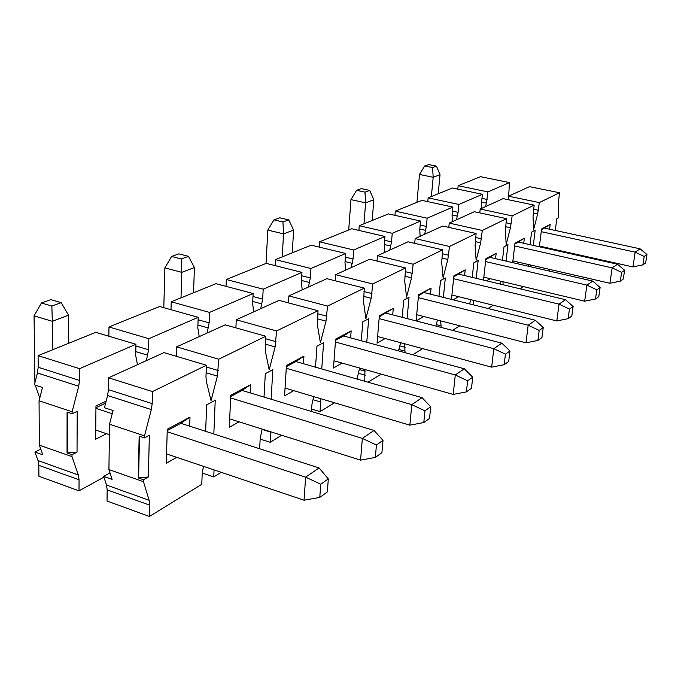 <?xml version="1.0" encoding="UTF-8"?>
<svg xmlns="http://www.w3.org/2000/svg" width="681" height="681" viewBox="0 0 681 681"><rect width="100%" height="100%" fill="white"/><g stroke="black" fill="none" stroke-linecap="round" stroke-linejoin="round"><path stroke-width="1.02" d="M508.103 199.669L508.503 196.188L529.503 186.654L559.493 192.749L539.318 202.597L537.658 213.97L533.189 213.025M479.79 212.881L480.207 209.033L503.131 198.631L534.159 205.126L533.036 216.311L533.538 229.889L537.658 213.97M544.306 247.875L545.209 247.365M549.55 229.216L550.171 224.372L541.472 229.82M550.171 224.372L541.582 228.969L539.352 246.769M512.682 262.628L514.989 243.194L524.361 238.18L523.749 243.287M514.887 244.079L524.361 238.18M518.939 262.33L516.76 263.573M235.898 327.867L236.273 319.798L279.014 300.389L317.993 310.723L276.588 330.957L275.133 346.893L269.182 369.86L265.488 351.779L265.786 336.235L218.737 359.219L217.401 376.125L211.05 400.632L206.403 381.692L205.968 376.695L206.411 365.237L152.484 391.584L152.186 403.62L151.327 409.579L144.517 435.866L109.513 424.22L113.055 410.541L104.44 407.723L107.607 395.533L108.415 389.66L108.568 377.793L163.993 352.622L206.411 365.237M288.455 302.892L288.872 295.912L326.846 278.674L364.267 288.123L327.544 306.067L326.003 321.143L320.41 342.739L317.474 325.458L317.993 310.723M335.197 280.785L335.631 274.681L369.596 259.265L405.561 267.948L372.762 283.968L371.171 298.269L365.893 318.657L363.577 302.117L364.267 288.123M377.036 261.061L377.478 255.681L408.03 241.806L442.633 249.833L413.171 264.228L411.537 277.831L406.54 297.129L404.735 281.27L405.561 267.948M414.703 243.355L415.146 238.58L442.769 226.032L476.104 233.481L449.494 246.488L447.834 259.452L443.093 277.78L441.705 262.551L442.633 249.833M448.796 227.377L449.222 223.104L474.334 211.706L506.477 218.644L482.318 230.45L480.65 242.836L476.138 260.287L475.1 245.645L476.104 233.481M534.159 205.126L512.129 215.886L510.461 227.743L506.153 244.394L505.404 230.306L506.477 218.644M480.207 209.033L512.129 215.886M502.944 281.73L503.114 284.777M500.254 284.088L500.986 281.27M473.235 300.287L473.576 304.909M469.643 303.93L470.741 299.674M440.624 320.853L441.169 327.425M435.891 326.054L437.449 320.036M404.701 343.786L404.991 352.656M398.496 350.894L400.615 342.688M364.939 369.536L364.761 381.258M357.014 379.045L359.645 368.038M311.132 411.367L312.187 402.846L313.796 396.623M110.007 472.92L103.657 476.394L106.508 485.042L107.172 489.877L107.028 501.029L149.42 516.453L201.772 484.302L202.189 473.508L203.474 466.34M202.214 473.014L213.757 476.938L221.257 472.333M214.055 469.907L213.757 476.938M259.631 448.762L260.193 438.547L262.134 429.098M176.379 356.308L176.668 346.867L225.139 324.854L265.786 336.235M176.668 346.867L218.737 359.219M270.783 431.831L270.187 442.284L281.636 435.253M260.168 439.083L270.187 442.284M236.273 319.798L276.588 330.957M320.708 398.674L320.079 411.639L334.507 402.777M311.294 408.992L320.079 411.639M288.872 295.912L327.544 306.067M368.021 382.194L381.181 374.116M335.631 274.681L372.762 283.968M412.703 354.758L422.697 348.621M377.478 255.681L413.171 264.228M452.439 330.353L459.854 325.799M415.146 238.58L449.494 246.488M488.022 308.502L493.308 305.25M449.222 223.104L482.318 230.45M520.054 288.829L523.595 286.65M528.15 266.194L528.575 264.543M530.124 264.9L530.193 266.671M549.048 271.021L549.618 269.387M555.296 230.459L556.811 218.729L558.471 217.852L558.633 216.609L558.335 203.5L559.493 192.749M508.503 196.188L539.318 202.597M483.51 280.087L485.885 258.771L496.16 253.272L495.538 258.669M485.783 259.691L496.16 253.272M490.209 278.699L486.515 280.802M451.46 299.41L453.895 275.89L465.208 269.838L464.595 275.567M453.801 276.852L465.208 269.838M458.645 296.686L453.129 299.827M423.82 316.529L416.108 320.921L418.577 294.788L431.082 288.097L430.486 294.192M418.483 295.801L431.082 288.097M385.191 338.542L377.044 343.173L379.368 315.763L393.277 308.323L392.699 314.852M379.283 316.827L393.277 308.323M342.092 363.092L333.486 367.995L335.605 339.189L351.158 330.864L350.613 337.878M335.52 340.304L343.599 335.971L351.158 330.864M293.724 390.656L284.581 395.865L286.429 365.501L303.939 356.129L303.445 363.714M286.352 366.676L295.903 361.551L303.939 356.129M239.031 421.82L229.293 427.362L230.765 395.286L250.642 384.654L250.216 392.911M230.714 396.529L242.061 390.434L250.642 384.654M176.711 457.326L166.283 463.267L167.271 429.268L189.999 417.095L189.684 426.17M167.228 430.579L180.805 423.301L189.999 417.095M103.657 476.394L112.101 479.39L108.926 469.584L143.478 481.705L143.521 479.739L138.277 477.9L139.162 436.112L144.474 437.883L144.517 435.866M109.513 424.22L108.926 469.584M144.474 437.883L149.36 435.278L148.364 476.964L143.521 479.739M143.478 481.705L149.122 500.271L149.701 505.149L149.42 516.453M553.67 249.97L553.849 249.289M205.636 431.32L206.684 404.82L215.23 400.275L213.825 433.967M264.024 397.091L265.318 373.656L272.817 369.664L271.132 399.245M315.524 367.17L316.963 346.203L323.594 342.679L321.747 368.949M361.27 340.772L362.794 321.849L368.702 318.708L366.77 342.271M402.173 317.303L403.739 300.083L409.043 297.265L407.076 318.58M438.964 296.303L440.547 280.521L445.331 277.984L443.357 297.393M472.231 277.388L473.806 262.84L478.147 260.542L476.198 278.333M502.45 260.27L504.017 246.786L507.966 244.692L506.043 261.095M530.031 244.692L531.572 232.144L535.181 230.229L533.3 245.424M148.364 476.964L138.277 477.9M108.568 377.793L152.484 391.584M138.626 477.704L139.503 436.223M320.734 484.234L319.781 497.394L327.348 491.954L328.319 478.896L320.734 484.234L305.616 477.143L304.049 500.22L319.781 497.394M328.319 478.896L319.066 467.958L305.616 477.143L167.194 431.737M304.049 500.22L166.556 453.912M109.377 434.648L95.74 430.06M52.386 349.872L52.301 321.304L68.568 315.15L68.517 343.343M180.805 423.301L319.066 467.958M95.936 408.362L112.237 413.707M34.05 315.856L41.439 302.985L51.867 306.033L52.301 321.304L34.05 315.856L34.91 382.765M35.293 385.14L39.762 398.079M41.439 302.985L50.811 299.64L61.188 302.645L51.867 306.033M68.568 315.15L61.188 302.645M424.953 410.847L423.795 422.552L429.549 418.415L430.715 406.787L424.953 410.847L411.809 404.642L409.843 425.174L423.795 422.552M430.715 406.787L422.05 397.653L411.809 404.642L286.258 368.268M409.843 425.174L285.058 388.076M181.001 297.844L181.801 272.34L194.417 267.573L193.54 292.762M295.903 361.551L422.05 397.653M164.879 267.871L171.586 256.465L181.248 258.967L181.801 272.34L164.879 267.871L163.798 307.684M171.586 256.465L178.856 253.86L188.475 256.337L181.248 258.967M194.417 267.573L188.475 256.337M505.438 354.171L504.17 364.71L508.698 361.458L509.967 350.979L505.438 354.171L493.81 348.663L491.656 367.144L504.17 364.71M509.967 350.979L501.854 343.173L493.81 348.663L379.13 318.606M491.656 367.144L377.615 336.508M282.223 256.89L283.551 233.872L293.63 230.067L292.251 252.83M386.144 313.149L501.854 343.173M267.829 230.101L273.966 219.861L282.938 221.972L283.551 233.872L267.829 230.101L266.041 263.436M273.966 219.861L279.78 217.784L288.71 219.878L282.938 221.972M293.63 230.067L288.71 219.878M569.452 309.089L568.158 318.674L571.81 316.044L573.113 306.518L569.452 309.089L559.033 304.135L556.803 320.938L568.158 318.674M573.113 306.518L565.528 299.7L559.033 304.135L453.606 278.708M556.803 320.938L451.92 295.018M363.96 223.819L365.612 202.844L373.843 199.737L372.166 220.499M458.79 274.171L565.528 299.7M350.97 199.61L356.614 190.314L364.973 192.136L365.612 202.844L350.97 199.61L348.698 229.999M356.614 190.314L361.364 188.62L369.689 190.416L364.973 192.136M373.843 199.737L369.689 190.416M621.6 272.374L620.297 281.151L623.311 278.989L624.605 270.255L621.6 272.374L612.151 267.871L609.912 283.262L620.297 281.151M624.605 270.255L617.505 264.219L612.151 267.871L514.666 245.952M609.912 283.262L512.878 260.934M431.354 196.554L433.193 177.298L440.037 174.711L438.181 193.796M518.539 242.121L617.505 264.219M419.505 174.464L424.731 165.96L432.546 167.552L433.193 177.298L419.505 174.464L416.934 202.385M424.731 165.96L428.681 164.547L436.461 166.13L432.546 167.552M440.037 174.711L436.461 166.13M381.913 452.686L383.003 440.386L376.423 445.016L375.35 457.411L381.913 452.686M375.35 457.411L360.564 460.135L362.36 438.402L376.423 445.016M230.646 397.942L362.36 438.402L374.039 430.435L383.003 440.386M374.039 430.435L242.061 390.434M229.684 418.866L360.564 460.135M471.49 388.238L472.716 377.214L467.626 380.798L466.4 391.89L471.49 388.238M466.4 391.89L453.205 394.418L455.283 374.967L467.626 380.798M335.392 342.007L455.283 374.967L464.331 368.787L472.716 377.214M464.331 368.787L343.599 335.971M334.013 360.811L453.205 394.418M541.94 337.538L543.225 327.561L539.173 330.413L537.888 340.457L541.94 337.538M537.888 340.457L525.979 342.807L528.175 325.203L539.173 330.413M418.304 297.631L528.175 325.203L535.385 320.274L543.225 327.561M535.385 320.274L424.323 292.66M416.695 314.699L525.979 342.807M598.803 296.618L600.106 287.51L596.794 289.834L595.492 299.002L598.803 296.618M595.492 299.002L584.647 301.189L586.886 285.118L596.794 289.834M485.57 261.564L586.886 285.118L592.768 281.108L600.106 287.51M592.768 281.108L490.048 257.401M483.833 277.184L584.647 301.189M645.656 262.9L646.95 254.515L644.2 256.456L642.907 264.883L645.656 262.9M642.907 264.883L632.947 266.926L635.177 252.149L644.2 256.456M541.242 231.676L635.177 252.149L640.063 248.812L646.95 254.515M640.063 248.812L544.596 228.144M539.437 246.071L632.947 266.926M457.811 189.139L458.16 185.709L480.48 176.677L509.465 182.576L487.911 191.897L486.413 203.1L481.552 202.07M485.493 206.632L486.413 203.1M427.779 201.644L428.136 197.856L452.456 188.016L482.403 194.289L481.578 201.899L481.68 208.369M199.227 336.627L197.813 327.901L198.197 317.32L148.833 338.687L148.577 349.762L146.398 360.607M170.999 309.702L171.229 301.794L215.988 283.688L253.136 293.537L209.552 312.4L209.144 322.871L207.058 333.069M253.724 311.872L252.634 303.556L253.136 293.537M226.032 286.352L226.33 279.499L266.211 263.368L301.972 272.391L263.198 289.178L262.67 299.104L260.678 308.723M302.211 289.859L301.368 281.917L301.972 272.391M275.115 265.616L275.456 259.631L311.208 245.16L345.659 253.485L310.953 268.51L310.332 277.942L308.416 287.041M345.616 270.144L344.986 262.551L345.659 253.485M319.159 247.084L319.517 241.798L351.754 228.756L384.978 236.46L353.72 249.995L353.039 258.976L351.192 267.616M384.714 252.396L384.246 245.117L384.978 236.46M358.904 230.416L359.27 225.717L388.485 213.902L420.543 221.061L392.256 233.311L391.515 241.891L389.745 250.114M420.1 236.333L419.777 229.344L420.543 221.061M394.946 215.341L395.312 211.136L421.914 200.376L452.882 207.067L427.149 218.201L426.374 226.407L424.663 234.255M452.278 221.717L452.073 215L452.882 207.067M482.403 194.289L458.9 204.462L458.092 212.327L456.449 219.827M428.136 197.856L458.9 204.462M137.502 364.65L135.706 355.482L135.928 344.271L79.558 368.676L79.507 380.441L78.724 386.246L37.438 372.984L34.365 384.833L42.503 387.489L39.055 400.786L39.345 445.178L71.99 456.628L71.999 454.704L67.044 452.967L67.087 412.082L72.101 413.75L72.109 411.775L39.055 400.786M37.438 372.984L38.179 367.255L38.102 355.652L95.766 332.328L135.928 344.271M40.792 449.128L34.893 452.031L38.042 460.577L38.834 465.327L38.911 476.257L79.005 490.839L103.912 477.168M108.866 336.227L108.977 326.982L159.575 306.51L198.197 317.32M108.977 326.982L148.833 338.687M171.229 301.794L209.552 312.4M226.33 279.499L263.198 289.178M275.456 259.631L310.953 268.51M319.517 241.798L353.72 249.995M359.27 225.717L392.256 233.311M395.312 211.136L427.149 218.201M508.639 196.128L509.465 182.576M458.16 185.709L487.911 191.897M106.534 433.695L95.655 439.219L95.961 405.944L106.159 401.092M95.944 407.723L105.64 403.092M34.893 452.031L42.877 454.857L39.345 445.178M72.101 413.75L77.2 411.341L77.038 452.124L71.999 454.704M71.99 456.628L78.332 474.98L79.056 479.773L79.005 490.839M78.724 386.246L72.109 411.775M77.038 452.124L67.044 452.967M38.102 355.652L79.558 368.676M67.402 452.78L67.453 412.201M275.133 346.893L265.352 344.126M326.003 321.143L317.44 318.844M371.171 298.269L363.611 296.337M411.537 277.831L404.812 276.188M447.834 259.452L441.816 258.039M480.65 242.836L475.227 241.61M510.461 227.743L505.549 226.662M506 222.747L511.193 223.87M436.283 324.565L441.101 325.816M399.79 345.88L405.118 347.319M359.27 369.511L365.178 371.179M206.343 366.991L218.252 370.541M217.401 376.125L206.122 372.737M262.049 429.422L270.766 432.171M265.65 338.746L275.975 341.641M312.996 399.721L320.76 402.037M317.789 313.771L326.829 316.18M358.3 373.239L365.254 375.214M363.995 291.553L371.971 293.579M398.862 349.481L405.127 351.175M405.229 271.651L412.328 273.37M442.25 253.724L448.609 255.205M475.67 237.499L481.399 238.793M533.649 209.271L538.373 210.267M151.327 409.579L107.607 395.533M106.508 485.042L149.122 500.271M107.172 489.877L149.701 505.149M108.415 389.66L152.186 403.62M208.369 328.004L197.916 325.05M261.913 303.956L252.736 301.496M309.583 282.538L301.462 280.461M352.298 263.343L345.054 261.572M390.792 246.054L384.297 244.522M425.668 230.382L419.802 229.054M457.402 216.124L452.082 214.966M452.473 211.101L458.092 212.327M135.894 345.982L148.577 349.762M147.794 355.218L135.783 351.609M198.111 319.772L209.144 322.871M252.991 296.524L262.67 299.104M301.76 275.762L310.332 277.942M345.386 257.12L353.039 258.976M384.654 240.282L391.515 241.891M420.177 225.019L426.374 226.407M481.961 198.375L487.085 199.448M38.042 460.577L78.332 474.98M38.834 465.327L79.056 479.773M38.179 367.255L79.507 380.441"/></g></svg>
